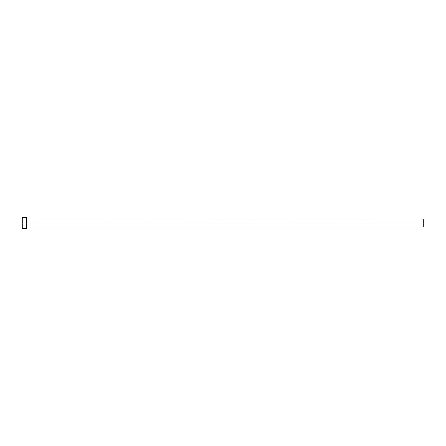 <?xml version="1.0" encoding="UTF-8"?>
<svg xmlns="http://www.w3.org/2000/svg" width="446" height="446" viewBox="0 0 446 446"><rect width="100%" height="100%" fill="white"/><g stroke="black" fill="none" stroke-linecap="round" stroke-linejoin="round"><path stroke-width="0.67" d="M22.3 228.67L22.3 217.33L22.3 223L423.7 223L423.7 226.936L423.7 223L26.838 223L26.838 219.064L26.838 223L22.3 223L22.3 228.67L26.71 228.67L26.71 217.33L26.71 228.67M26.71 227.064L26.838 223L26.838 226.936L423.7 226.936M423.7 223L423.7 219.064L423.7 223M423.7 219.064L26.71 218.936M22.3 217.33L26.71 217.33"/></g></svg>
